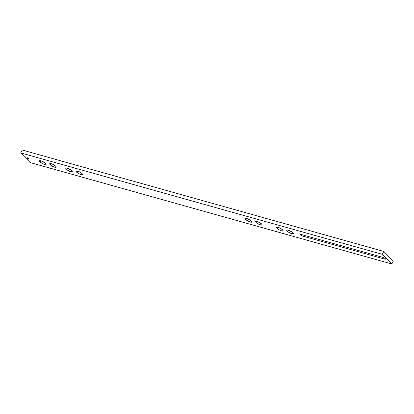 <?xml version="1.0" encoding="UTF-8"?>
<svg xmlns="http://www.w3.org/2000/svg" width="414" height="414" viewBox="0 0 414 414"><rect width="100%" height="100%" fill="white"/><g stroke="black" fill="none" stroke-linecap="round" stroke-linejoin="round"><path stroke-width="0.62" d="M300.548 234.893L300.823 234.376L300.316 234.49L300.548 234.893L302.706 236.104A1.759 0.461 27.9 0 1 300.548 234.893A1.759 0.461 27.9 0 1 300.331 234.443A1.759 0.461 27.9 0 1 301.056 234.427L300.548 234.893M303.265 235.048L302.706 236.104L384.761 259.117L385.465 259.138L385.268 258.657L383.11 257.441L301.056 234.427L383.11 257.441A1.759 0.461 27.9 0 1 384.792 258.264A1.759 0.461 27.9 0 1 385.491 259.102A1.759 0.461 27.9 0 1 384.761 259.117L385.092 258.491L384.761 259.117L302.706 236.104L303.265 235.048M26.993 158.169A1.361 0.357 27.9 0 1 26.822 157.822A1.361 0.357 27.9 0 1 27.774 157.946A1.361 0.357 27.9 0 1 29.052 158.748L27.386 157.812L26.993 158.169L28.659 159.105L29.203 159.121L29.052 158.748A1.361 0.357 27.9 0 1 29.223 159.095A1.361 0.357 27.9 0 1 28.276 158.971A1.361 0.357 27.9 0 1 26.993 158.169L27.205 157.77L26.843 157.796L26.993 158.169M282.627 229.863L280.583 228.393L278.099 227.327L276.63 227.286L277.033 228.3A3.685 0.963 27.9 0 1 276.775 227.203A3.685 0.963 27.9 0 1 279.538 227.866A3.685 0.963 27.9 0 1 282.627 229.863L282.627 229.863A3.685 0.963 27.9 0 1 283.098 230.557A3.685 0.963 27.9 0 1 280.889 230.619A3.685 0.963 27.9 0 1 277.033 228.3L279.077 229.77L281.561 230.836L283.031 230.877L282.627 229.863M278.467 227.436L277.033 228.3L278.467 227.436M287.29 231.172A3.685 0.963 27.9 0 1 287.031 230.081A3.685 0.963 27.9 0 1 289.795 230.743A3.685 0.963 27.9 0 1 292.884 232.74L289.557 230.634L287.419 230.034L286.804 230.329L288.165 231.907L291.239 233.527L293.288 233.755L292.884 232.74A3.685 0.963 27.9 0 1 293.355 233.434A3.685 0.963 27.9 0 1 291.145 233.491A3.685 0.963 27.9 0 1 287.29 231.172L288.724 230.313L287.29 231.172M39.894 161.786A3.685 0.963 27.9 0 1 39.635 160.694A3.685 0.963 27.9 0 1 42.399 161.351A3.685 0.963 27.9 0 1 45.488 163.354L42.161 161.248L40.023 160.648L39.408 160.942L40.769 162.521L43.843 164.141L45.892 164.368L45.488 163.354A3.685 0.963 27.9 0 1 45.959 164.047A3.685 0.963 27.9 0 1 43.749 164.104A3.685 0.963 27.9 0 1 39.894 161.786L41.328 160.927L39.894 161.786M50.151 164.663A3.685 0.963 27.9 0 1 49.892 163.571A3.685 0.963 27.9 0 1 52.656 164.229A3.685 0.963 27.9 0 1 55.745 166.231L52.418 164.125L50.705 163.571L49.664 163.82L51.025 165.398L54.099 167.018L56.149 167.246L55.745 166.231A3.685 0.963 27.9 0 1 56.216 166.925A3.685 0.963 27.9 0 1 54.006 166.982A3.685 0.963 27.9 0 1 50.151 164.663L51.584 163.804L50.151 164.663M66.256 169.181A3.685 0.963 27.9 0 1 65.992 168.089A3.685 0.963 27.9 0 1 68.76 168.746A3.685 0.963 27.9 0 1 71.845 170.749L67.901 168.394L66.385 168.043L65.769 168.338L66.649 169.538L69.578 171.287L72.041 171.862L72.336 171.593L71.845 170.749A3.685 0.963 27.9 0 1 72.321 171.437A3.685 0.963 27.9 0 1 70.106 171.499A3.685 0.963 27.9 0 1 66.256 169.181L67.684 168.322L66.256 169.181M82.101 173.626L80.062 172.157L77.578 171.085L76.109 171.044L76.512 172.058A3.685 0.963 27.9 0 1 76.248 170.966A3.685 0.963 27.9 0 1 79.017 171.624A3.685 0.963 27.9 0 1 82.101 173.626L82.101 173.626A3.685 0.963 27.9 0 1 82.577 174.315A3.685 0.963 27.9 0 1 80.363 174.377A3.685 0.963 27.9 0 1 76.512 172.058L78.556 173.528L81.035 174.599L82.505 174.636L82.101 173.626M77.941 171.199L76.512 172.058L77.941 171.199M245.75 219.523A3.685 0.963 27.9 0 1 245.486 218.432A3.685 0.963 27.9 0 1 248.255 219.089A3.685 0.963 27.9 0 1 251.339 221.092L247.396 218.737L245.88 218.385L245.264 218.68L246.144 219.881L249.073 221.63L251.536 222.204L251.831 221.935L251.339 221.092A3.685 0.963 27.9 0 1 251.815 221.78A3.685 0.963 27.9 0 1 249.601 221.842A3.685 0.963 27.9 0 1 245.75 219.523L247.184 218.664L245.75 219.523M256.007 222.401A3.685 0.963 27.9 0 1 255.743 221.309A3.685 0.963 27.9 0 1 258.512 221.966A3.685 0.963 27.9 0 1 261.596 223.969L257.653 221.614L256.137 221.262L255.521 221.557L256.401 222.758L259.33 224.507L261.793 225.081L262.088 224.812L261.596 223.969A3.685 0.963 27.9 0 1 262.072 224.657A3.685 0.963 27.9 0 1 259.857 224.719A3.685 0.963 27.9 0 1 256.007 222.401L257.441 221.542L256.007 222.401M382.257 254.31L391.773 263.977L30.217 162.573L20.7 152.906L382.257 254.31L20.7 152.906L22.227 150.023L383.783 251.427L382.257 254.31L383.783 251.427L393.3 261.094L391.773 263.977L393.3 261.094L383.783 251.427L22.227 150.023L20.7 152.906L30.217 162.573L391.773 263.977L382.257 254.31"/></g></svg>
